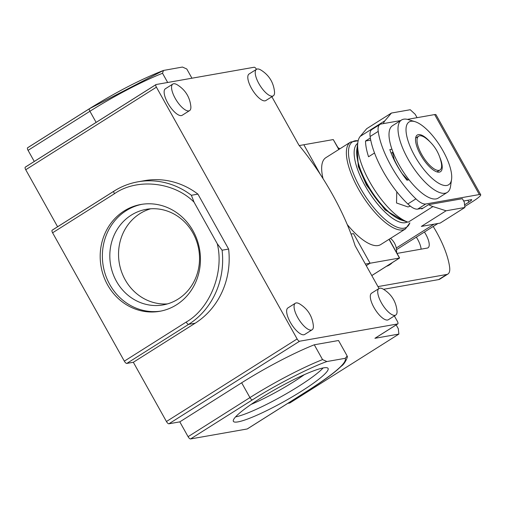 <?xml version="1.0" encoding="UTF-8"?>
<svg xmlns="http://www.w3.org/2000/svg" width="506" height="506" viewBox="0 0 506 506"><rect width="100%" height="100%" fill="white"/><g stroke="black" fill="none" stroke-linecap="round" stroke-linejoin="round"><path stroke-width="0.76" d="M397.109 253.398L427.26 248.079A14.845 5.383 57.7 0 0 428.019 247.795A14.845 5.383 57.7 0 0 424.42 232.026M433.206 226.479A57.089 20.695 -122.3 0 1 449.619 267.098A22.84 8.279 -122.3 0 1 447.911 274.031A22.84 8.279 -122.3 0 1 446.754 274.473L377.957 286.598M421.106 249.167A14.845 5.383 57.7 0 0 416.318 237.143M463.648 201.002L471.244 199.668A5.711 0.784 -29.2 0 1 471.731 199.725A5.711 0.784 -29.2 0 1 468.923 202.122L464.59 204.86M434.003 224.19L396.274 248.022M383.535 289.305L438.658 279.59A22.84 8.279 57.7 0 0 439.815 279.148L447.911 274.031M396.527 249.648L437.924 223.494M464.774 206.537L472.844 201.432A15.983 2.188 150.8 0 0 480.7 194.709A15.983 2.188 150.8 0 0 479.34 194.551L425.786 203.988A22.84 8.279 -122.3 0 1 415.926 198.858A57.089 20.695 -122.3 0 1 378.222 131.389A22.84 8.279 -122.3 0 1 379.93 124.457A22.84 8.279 -122.3 0 1 381.088 124.014L400.619 120.573M379.93 124.457L371.828 129.568A22.84 8.279 57.7 0 0 370.12 136.506A57.089 20.695 57.7 0 0 407.83 203.975A22.84 8.279 57.7 0 0 417.69 209.105L423.01 208.168M407.425 119.372L434.648 114.577A15.983 2.188 -29.2 0 1 436.001 114.736L480.7 194.709M391.094 153.052L391.625 152.964M391.948 149.213L389.835 149.586A41.106 14.902 57.7 0 0 406.938 180.193L409.05 179.826M323.467 367.887A54.237 7.432 150.8 0 0 268.351 393.44A54.237 7.432 150.8 0 0 233.386 421.346A54.237 7.432 150.8 0 0 237.997 421.884A54.237 7.432 150.8 0 0 293.107 396.331A54.237 7.432 150.8 0 0 328.078 368.425A54.237 7.432 150.8 0 0 323.467 367.887M193.052 230.894A54.237 49.999 -100 0 0 140.902 204.475A54.237 49.999 -100 0 0 107.582 284.891A54.237 49.999 -100 0 0 159.732 311.304A54.237 49.999 -100 0 0 193.052 230.894M141.996 204.297A54.237 49.999 -100 0 0 109.764 284.505A54.237 49.999 -100 0 0 160.819 311.101M274.518 91.763A15.699 5.692 -122.3 0 1 273.272 95.855A15.699 5.692 -122.3 0 1 258.895 83.635A15.699 5.692 -122.3 0 1 256.498 69.303A15.699 5.692 -122.3 0 1 260.729 69.936C268.895 74.951 273.493 82.231 274.518 91.763M273.272 95.855L265.846 100.542A15.699 5.692 -122.3 0 1 251.469 88.322A15.699 5.692 -122.3 0 1 249.078 73.996L256.498 69.303A2.853 1.037 -122.3 0 0 254.17 67.241L156.12 84.521A2.853 1.037 57.7 0 0 155.974 84.578A2.853 1.037 57.7 0 0 156.411 87.177L25.736 169.738L57.595 226.751M397.02 310.95A15.699 5.692 -122.3 0 1 395.774 315.042A15.699 5.692 -122.3 0 1 381.397 302.822A15.699 5.692 -122.3 0 1 379 288.496A15.699 5.692 -122.3 0 1 383.232 289.122C391.397 294.144 395.989 301.418 397.02 310.95M395.774 315.042L388.349 319.729A15.699 5.692 -122.3 0 1 373.972 307.515A15.699 5.692 -122.3 0 1 371.581 293.183L379 288.496M190.851 106.507A15.699 5.692 -122.3 0 1 189.605 110.599A15.699 5.692 -122.3 0 1 175.228 98.379A15.699 5.692 -122.3 0 1 172.831 84.053A15.699 5.692 -122.3 0 1 177.062 84.679C185.228 89.695 189.826 96.975 190.851 106.507M189.605 110.599L182.185 115.286A15.699 5.692 -122.3 0 1 167.802 103.066A15.699 5.692 -122.3 0 1 165.411 88.74L172.831 84.053M313.353 325.7A15.699 5.692 -122.3 0 1 312.107 329.785A15.699 5.692 -122.3 0 1 297.73 317.566A15.699 5.692 -122.3 0 1 295.333 303.239A15.699 5.692 -122.3 0 1 299.565 303.866C307.73 308.888 312.322 316.161 313.353 325.7M312.107 329.785L304.682 334.472A15.699 5.692 -122.3 0 1 290.305 322.259A15.699 5.692 -122.3 0 1 287.914 307.926L295.333 303.239M235.568 416.887A54.237 7.432 150.8 0 0 298.673 386.299A54.237 7.432 150.8 0 0 323.132 367.944M251.096 404.408A48.525 6.648 150.8 0 0 293.733 381.745A48.525 6.648 150.8 0 0 304.372 374.636M192.912 232.969A48.525 44.737 -100 0 0 146.253 209.332A48.525 44.737 -100 0 0 116.437 281.279A48.525 44.737 -100 0 0 163.096 304.916A48.525 44.737 -100 0 0 192.912 232.969M150.649 208.801A48.525 44.737 -100 0 0 125.153 279.742A48.525 44.737 -100 0 0 167.41 303.91M89.366 108.771L27.773 147.689A2.853 1.037 57.7 0 0 27.628 147.739A2.853 1.037 57.7 0 0 28.064 150.345L34.275 161.465M113.901 191.217L52.308 230.129A2.853 1.037 57.7 0 0 52.162 230.186A2.853 1.037 57.7 0 0 52.599 232.792L124.331 361.145A2.853 1.037 57.7 0 0 126.804 363.422L133.337 362.271L166.442 421.511A2.853 1.037 57.7 0 0 168.915 423.788L179.807 421.865L188.087 436.678A2.853 1.037 57.7 0 0 190.553 438.949L247.206 428.968A2.853 1.037 57.7 0 0 247.352 428.911A2.853 1.037 57.7 0 0 247.459 428.803M155.867 84.685L25.445 167.075A2.853 1.037 57.7 0 0 25.3 167.132A2.853 1.037 57.7 0 0 25.736 169.738M191.932 78.209L186.784 68.993L182.451 67.051L163.47 70.448L162.534 73.269A77.076 10.556 150.8 0 0 89.916 111.269L28.064 150.345M287.825 403.339L289.805 402.991L398.886 334.08L374.921 338.299L397.64 323.948L299.59 341.227L168.915 423.788M179.807 421.865L241.659 382.789A77.076 10.556 -29.2 0 1 314.283 344.788L338.527 340.513L346.806 355.326L347.103 356.129L345.231 358.311C347.154 362.581 335.098 373.105 309.058 389.892L247.206 428.968M190.553 438.949L252.405 399.873C274.986 385.37 309.691 367.508 326.895 361.543L345.231 358.311M166.442 421.511L297.123 338.95L156.411 87.177M52.162 230.186L114.014 191.11A2.853 1.037 57.7 0 1 114.16 191.053A77.076 71.049 80 0 1 138.03 181.793L144.564 180.642A77.076 71.049 80 0 1 197.922 194.121L228.623 249.06A77.076 71.049 80 0 1 195.19 323.195L133.337 362.271M52.599 232.792L114.451 193.716C136.886 177.91 173.969 181.844 194.038 202.16L217.257 243.709C224.443 272.165 209.965 308.673 186.183 322.069L124.331 361.145M167.682 82.484L162.534 73.269M365.364 264.062L370.069 263.234L353.511 233.614L351.056 234.05L353.511 233.614L370.069 263.234L366.249 265.644L370.069 263.234L399.601 258.016L389.184 239.224M338.976 149.384L333.264 139.574L303.853 144.754L320.317 174.393L303.853 144.754L299.255 145.564M398.886 334.08L398.311 328.755L396.166 324.915M379.013 288.483L355.098 245.688A125.602 45.534 57.7 0 0 298.888 145.121L271.855 96.747M297.123 338.95A2.853 1.037 57.7 0 0 299.59 341.227M397.64 323.948A2.853 1.037 57.7 0 0 397.786 323.897A2.853 1.037 57.7 0 0 397.349 321.291L394.357 315.934M326.895 361.543L322.556 359.595L314.283 344.788M228.623 249.06L222.09 250.211L217.257 243.709M194.038 202.16L191.382 195.278L197.922 194.121M357.881 142.23L356.869 149.087A45.673 16.559 57.7 0 0 370.67 189.876A45.673 16.559 57.7 0 0 401.6 220.167L408.197 222.191A51.384 18.627 -122.3 0 1 369.677 181.837A51.384 18.627 -122.3 0 1 357.881 142.23A51.384 18.627 -122.3 0 1 360.228 136.361L366.711 128.669L391.448 113.04L410.246 109.732L415.186 114.28L417.077 117.67M374.529 152.983L368.558 156.759A51.384 18.627 -122.3 0 1 365.522 141.022L370.341 137.974M391.448 113.04L384.965 120.725A51.384 18.627 57.7 0 0 383.352 123.616M407.988 180.01L402.143 173.64A36.54 13.245 -122.3 0 1 397.836 166.626A36.54 13.245 -122.3 0 1 394.237 159.498L392.548 152.376L393.08 152.281M446.077 210.787L464.875 207.479L440.131 223.108L421.34 226.416L446.077 210.787L432.94 206.562A51.384 18.627 -122.3 0 1 428.569 204.658L421.821 208.921A51.384 18.627 -122.3 0 1 421.081 208.504M410.372 206.17L407.988 206.948L396.521 202.982L396.755 192.432M428.569 204.658L462.364 198.7L464.293 202.153L464.875 207.479M370.734 140.105L365.522 141.022M391.17 153.248L392.548 152.376M451.554 179.478L450.549 186.341A42.82 15.522 -122.3 0 1 447.247 192.413A42.82 15.522 -122.3 0 1 445.065 193.241A42.82 15.522 -122.3 0 1 408.032 159.093A42.82 15.522 -122.3 0 1 401.505 120.017A42.82 15.522 -122.3 0 1 403.68 119.188A42.82 15.522 -122.3 0 1 408.412 119.637L415.034 121.674A37.109 13.453 -122.3 0 1 443.035 150.877A37.109 13.453 -122.3 0 1 451.554 179.478A37.109 13.453 -122.3 0 1 437.57 182.571A37.109 13.453 -122.3 0 1 414.711 155.867A37.109 13.453 -122.3 0 1 415.034 121.674M447.247 192.413L438.247 198.099A42.82 15.522 -122.3 0 1 436.071 198.921A42.82 15.522 -122.3 0 1 400.607 167.499A42.82 15.522 -122.3 0 1 392.511 125.697L401.505 120.017M439.891 157.549A21.695 7.862 -122.3 0 1 440.46 171.711A21.695 7.862 -122.3 0 1 439.36 172.129A21.695 7.862 -122.3 0 1 421.39 156.209A21.695 7.862 -122.3 0 1 417.286 135.032A21.695 7.862 -122.3 0 1 418.386 134.615A21.695 7.862 -122.3 0 1 429.834 141.623M419.664 135.81A19.981 7.242 -122.3 0 1 425.805 138.176C433.965 144.438 439.126 152.603 441.276 162.673A19.981 7.242 -122.3 0 1 439.992 169.978A19.981 7.242 -122.3 0 1 438.98 170.364A19.981 7.242 -122.3 0 1 422.428 155.703A19.981 7.242 -122.3 0 1 418.652 136.196A19.981 7.242 -122.3 0 1 419.664 135.81M347.242 224.537A51.384 18.627 57.7 0 0 380.746 244.556L405.451 228.946A51.384 18.627 -122.3 0 1 358.4 188.959A51.384 18.627 -122.3 0 1 350.563 142.066L358.166 140.725M386.432 266.333A15.983 14.737 -100 0 0 392.295 262.633M396.596 252.481A15.983 14.737 -100 0 0 394.446 243.082A15.983 14.737 -100 0 0 390.512 238.383M393.295 215.651A42.82 15.522 -122.3 0 1 367.097 184.956A42.82 15.522 -122.3 0 1 357.35 158.757M350.563 142.066L325.858 157.676A51.384 18.627 57.7 0 0 323.037 178.631M339.893 148.808A15.983 14.737 -100 0 0 338.046 147.714M438.658 279.59L446.754 274.473M425.786 203.988L417.69 209.105M467.879 200.256L468.923 202.122M415.926 198.858L407.83 203.975M434.648 114.577L479.34 194.551M370.12 136.506L378.222 131.389M96.127 122.389L89.916 111.269A2.853 1.037 -122.3 0 1 89.48 108.663A2.853 1.037 -122.3 0 1 89.625 108.613L162.957 70.707M188.087 436.678L249.939 397.602L241.659 382.789M195.19 323.195L188.656 324.346L126.804 363.422M252.405 399.873A2.853 1.037 57.7 0 1 249.939 397.602A77.076 10.556 -29.2 0 1 322.556 359.595M222.09 250.211A77.076 71.049 80 0 1 188.656 324.346A2.853 1.037 -122.3 0 1 186.183 322.069M114.451 193.716A2.853 1.037 57.7 0 1 114.014 191.11C121.453 186.423 129.46 183.324 138.03 181.793A77.076 71.049 80 0 1 191.382 195.278M384.965 120.725L360.228 136.361M432.94 206.562L408.197 222.191L401.6 220.167M409.841 222.817A50.549 18.324 -122.3 0 1 360.31 187.903A50.549 18.324 -122.3 0 1 358.159 140.757M407.298 222.001A46.508 16.862 -122.3 0 1 365.028 185.62A46.508 16.862 -122.3 0 1 357.723 143.318M403.105 220.654L385.047 209.882L366.458 185.07L358.33 166.582L357.078 147.676M338.811 149.491L333.264 139.574M371.783 275.549L399.481 258.054L389.019 239.332M25.3 167.132L155.974 84.578M27.628 147.739L89.48 108.663C116.551 91.852 141.212 79.107 163.476 70.448M375.066 338.248L397.786 323.897M347.103 356.129C348.292 356.053 345.048 363.744 341.423 366.129L337.42 369.76C330.563 375.578 321.158 382.27 309.204 389.835L247.352 428.911M439.992 169.978L436.956 171.901M418.652 136.196L415.609 138.113M409.873 222.83L405.451 228.946M371.802 275.574L399.601 258.016"/></g></svg>
